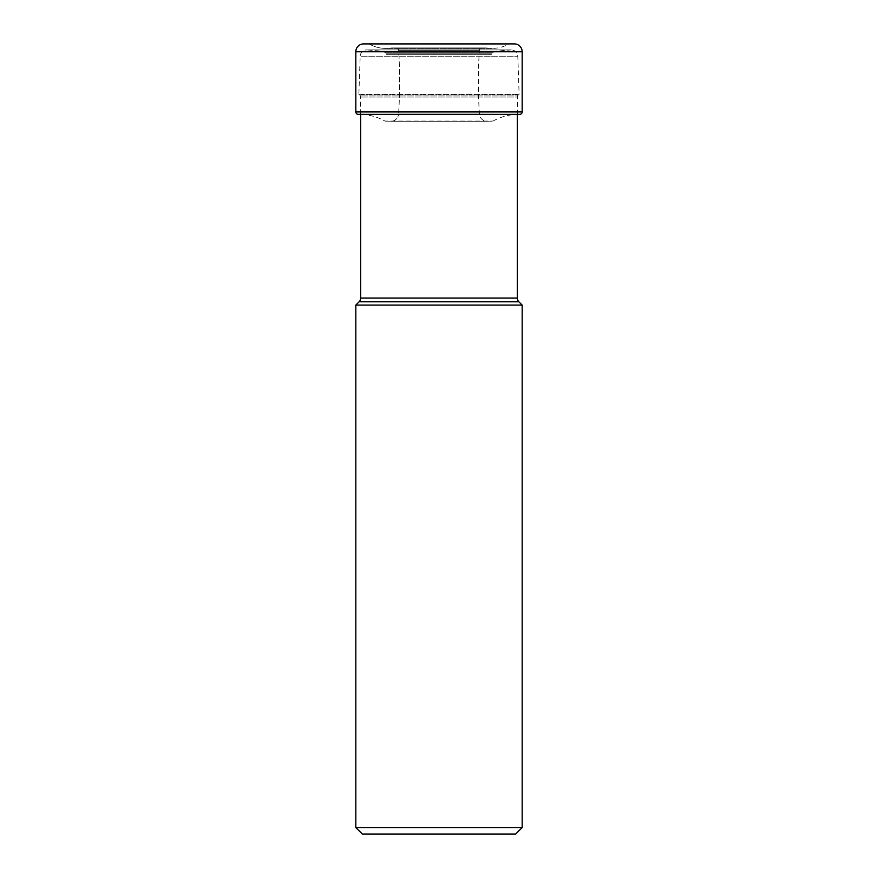 <?xml version="1.0" encoding="UTF-8"?>
<svg xmlns="http://www.w3.org/2000/svg" width="878" height="878" viewBox="0 0 878 878"><rect width="100%" height="100%" fill="white"/><g stroke="black" fill="none" stroke-linecap="round" stroke-linejoin="round"><path stroke-width="0.66" stroke-dasharray="4.39 3.29" d="M485.457 47.917L392.543 47.917L485.457 47.917A14.981 14.981 0 0 1 487.586 48.07A33.002 33.002 0 0 0 492.273 48.4L385.727 48.4L492.273 48.4A33.002 33.002 0 0 0 508.56 44.098L369.44 44.098L508.56 44.098A1.602 1.602 0 0 1 509.196 43.9L368.804 43.9A1.602 1.602 0 0 1 369.44 44.098A33.002 33.002 0 0 0 390.414 48.07A33.002 33.002 0 0 1 369.44 44.098A1.602 1.602 0 0 0 368.804 43.9M388.065 54.776A2.623 2.623 0 0 1 386.057 53.832L491.943 53.832L386.057 53.832L384.718 52.241A2.623 2.623 0 0 0 382.94 51.319L495.06 51.319L382.94 51.319L367.3 49.947A6.552 6.552 0 0 0 366.73 49.914L511.27 49.914L366.73 49.914A6.552 6.552 0 0 0 360.189 56.247L517.811 56.247L360.189 56.247L358.882 94.319L359.728 95.022L518.272 95.022L359.728 95.022A2.623 2.623 0 0 1 360.66 97.03L360.66 114.349L517.34 114.349L517.34 97.03L360.66 97.03L517.34 97.03A2.623 2.623 0 0 1 518.272 95.022L519.117 94.319L517.811 56.247A6.552 6.552 0 0 0 510.7 49.947L367.3 49.947L510.7 49.947L495.06 51.319A2.623 2.623 0 0 0 493.282 52.241L384.718 52.241L493.282 52.241L491.943 53.832A2.623 2.623 0 0 1 489.935 54.776L388.065 54.776L489.935 54.776M516.538 114.349L361.462 114.349L516.538 114.349A53.975 53.975 0 0 0 493.063 121.043A1.438 1.438 0 0 1 492.382 121.219L385.618 121.219A1.438 1.438 0 0 1 384.937 121.043A1.438 1.438 0 0 0 385.618 121.219L492.382 121.219L390.732 121.296A7.748 7.748 0 0 0 398.579 114.063A7.748 7.748 0 0 1 390.732 121.296L487.268 121.296A7.748 7.748 0 0 1 479.421 114.063A489.342 489.342 0 0 1 479.366 50.331A2.579 2.579 0 0 1 481.934 47.917L396.066 47.917A2.579 2.579 0 0 1 398.634 50.331A489.342 489.342 0 0 1 398.579 114.063A489.342 489.342 0 0 0 398.634 50.331A2.579 2.579 0 0 0 396.066 47.917L481.934 47.917M361.462 114.349A53.975 53.975 0 0 1 384.937 121.043L493.063 121.043L384.937 121.043A53.975 53.975 0 0 0 361.462 114.349M392.543 47.917A14.981 14.981 0 0 0 390.414 48.07L487.586 48.07L390.414 48.07A14.981 14.981 0 0 1 392.543 47.917L396.066 47.917M358.882 94.319L519.117 94.319L358.882 94.319M517.34 298.081L360.66 298.081M518.876 301.791L359.124 301.791M522.18 305.094L355.82 305.094M355.82 827.548L522.18 827.548M362.373 834.1L515.627 834.1M522.18 51.758L355.82 51.758M355.82 111.934L522.18 111.934M398.579 114.063L479.421 114.063L398.579 114.063M398.634 50.331L479.366 50.331L398.634 50.331M390.853 121.296L487.147 121.296L390.853 121.296"/><path stroke-width="1.32" d="M514.321 43.9L363.679 43.9L514.321 43.9A7.858 7.858 0 0 1 522.18 51.758L522.18 111.934L355.82 111.934L355.82 51.758L355.82 111.934A2.414 2.414 0 0 0 358.235 114.349A2.414 2.414 0 0 1 355.82 111.934M363.679 43.9A7.858 7.858 0 0 0 355.82 51.758A7.858 7.858 0 0 1 363.679 43.9L509.196 43.9M517.34 298.081L360.66 298.081A5.235 5.235 0 0 1 359.124 301.791L355.82 305.094L355.82 827.548L522.18 827.548L522.18 305.094L518.876 301.791A5.235 5.235 0 0 1 517.34 298.081L517.34 114.349L519.765 114.349A2.414 2.414 0 0 0 522.18 111.934M519.765 114.349L358.235 114.349L360.66 114.349L360.66 298.081M359.124 301.791L518.876 301.791M355.82 305.094L522.18 305.094M522.18 827.548L515.627 834.1L362.373 834.1L355.82 827.548M358.235 114.349L361.462 114.349M355.82 51.758L522.18 51.758"/></g></svg>
